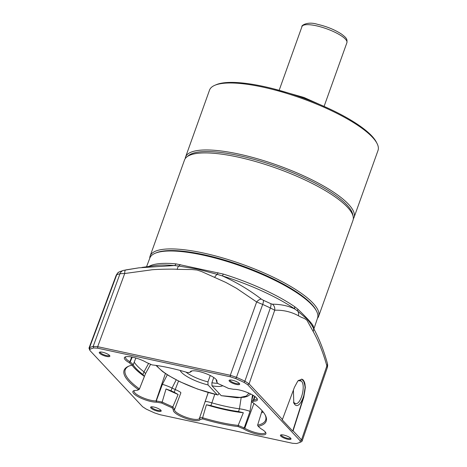 <?xml version="1.0" encoding="UTF-8"?>
<svg xmlns="http://www.w3.org/2000/svg" width="467" height="467" viewBox="0 0 467 467"><rect width="100%" height="100%" fill="white"/><g stroke="black" fill="none" stroke-linecap="round" stroke-linejoin="round"><path stroke-width="0.7" d="M293.404 390.068L293.801 403.074L294.654 404.346C300.38 411.45 309.282 385.719 303.048 380.039M298.39 380.447L299.995 380.115L301.361 381.09C306.002 385.193 301.069 404.545 295.646 403.675L293.463 402.297M241.159 397.639L239.448 408.812L238.52 411.561A72.811 18.966 19.7 0 1 225.31 409.22A72.811 18.966 19.7 0 1 210.909 405.607L206.402 404.766L202.614 417.743A74.568 19.427 -160.3 0 0 221.358 422.612A74.568 19.427 -160.3 0 0 238.158 425.408L238.129 426.564A75.461 19.661 19.7 0 1 221.376 423.762A75.461 19.661 19.7 0 1 202.719 418.922L202.614 417.743C200.763 417.58 199.707 417.79 199.456 418.374L199.415 418.461A13.216 3.444 -160.3 0 1 191.593 418.852A13.216 3.444 -160.3 0 1 174.559 409.477A13.216 3.444 -160.3 0 1 174.582 409.431L172.825 406.909L171.967 407.738A75.461 19.661 19.7 0 1 161.745 403.068L156.649 402.186A14.162 3.689 19.7 0 1 151.139 401.55A14.162 3.689 19.7 0 1 136.773 395.928A14.162 3.689 19.7 0 1 133.737 390.745A14.162 3.689 19.7 0 1 136.3 390.383L137.672 390.196L138.191 389.425A75.461 19.661 19.7 0 1 128.518 366.256A75.461 19.661 19.7 0 1 132.085 365.147L129.301 362.742A14.162 3.689 19.7 0 1 125.232 356.94A14.162 3.689 19.7 0 1 146.831 362.649L152.154 364.925A75.461 19.661 19.7 0 1 187.565 372.567L189.771 372.403L190.244 371.948A14.162 3.689 19.7 0 1 191.108 371.148A14.162 3.689 19.7 0 1 204.832 373.221A14.162 3.689 19.7 0 1 216.752 380.331A14.162 3.689 19.7 0 1 216.822 381.679L216.898 382.345L218.317 383.751A75.461 19.661 19.7 0 1 228.538 388.421L233.646 389.303A14.162 3.689 19.7 0 1 247.341 392.496A14.162 3.689 19.7 0 1 257.229 398.836A14.162 3.689 19.7 0 1 253.879 401.1L252.092 402.064A75.461 19.661 19.7 0 1 265.344 415.245A75.461 19.661 19.7 0 1 258.198 426.336L257.603 425.192A74.568 19.427 -160.3 0 0 265.635 420.067A74.568 19.427 -160.3 0 0 265.058 414.719M210.909 405.607L211.843 402.858C208.019 401.696 205.778 401.299 205.118 401.661L199.456 418.374L200.039 419.535A14.162 3.689 19.7 0 1 191.616 420.049A14.162 3.689 19.7 0 1 173.438 409.851L171.967 407.738M106.523 356.426A5.627 1.465 19.7 0 1 100.808 354.19A5.627 1.465 19.7 0 1 99.623 352.136A5.627 1.465 19.7 0 1 102.612 352.252A5.627 1.465 19.7 0 1 109.792 355.772A5.627 1.465 19.7 0 1 106.523 356.426M100.177 352.013A4.921 1.284 -160.3 0 0 100.154 352.065A4.921 1.284 -160.3 0 0 106.499 355.55A4.921 1.284 -160.3 0 0 109.424 355.381A4.921 1.284 -160.3 0 0 109.436 355.329M236.349 384.429A5.627 1.465 19.7 0 1 230.634 382.193A5.627 1.465 19.7 0 1 229.443 380.132A5.627 1.465 19.7 0 1 232.438 380.255A5.627 1.465 19.7 0 1 239.612 383.775A5.627 1.465 19.7 0 1 236.349 384.429M230.003 380.015A4.921 1.284 -160.3 0 0 229.98 380.062A4.921 1.284 -160.3 0 0 236.325 383.553A4.921 1.284 -160.3 0 0 239.244 383.384A4.921 1.284 -160.3 0 0 239.262 383.325M287.672 439.237A5.627 1.465 19.7 0 1 281.957 437.001A5.627 1.465 19.7 0 1 280.772 434.94A5.627 1.465 19.7 0 1 283.761 435.063A5.627 1.465 19.7 0 1 290.941 438.583A5.627 1.465 19.7 0 1 287.672 439.237M281.327 434.824A4.921 1.284 -160.3 0 0 281.303 434.87A4.921 1.284 -160.3 0 0 287.649 438.361A4.921 1.284 -160.3 0 0 290.573 438.192A4.921 1.284 -160.3 0 0 290.585 438.134M157.846 411.234A5.627 1.465 19.7 0 1 152.131 408.999A5.627 1.465 19.7 0 1 150.946 406.944A5.627 1.465 19.7 0 1 153.935 407.061A5.627 1.465 19.7 0 1 161.115 410.581A5.627 1.465 19.7 0 1 157.846 411.234M151.506 406.821A4.921 1.284 -160.3 0 0 151.483 406.874A4.921 1.284 -160.3 0 0 157.823 410.359A4.921 1.284 -160.3 0 0 160.747 410.189A4.921 1.284 -160.3 0 0 160.765 410.137M313.894 328.896L317.566 318.027A89.063 23.204 -160.3 0 0 316.457 310.981A89.063 23.204 -160.3 0 0 202.719 255.046A89.063 23.204 -160.3 0 0 155.202 253.242A89.063 23.204 -160.3 0 0 149.872 257.982L146.539 266.785M272.407 304.192A5.966 5.353 90.2 0 1 274.713 310.222L270.34 307.946A119.208 31.056 -160.3 0 0 262.688 304.443L256.657 301.974L230.301 375.281L236.46 377.313L262.688 304.443A5.966 1.588 -66 0 0 263.341 300.281A116.33 30.302 19.7 0 1 270.807 303.696L272.407 304.192C281.07 304.268 288.6 305.908 295.004 309.119A90.738 23.636 -160.3 0 0 222.339 275.904A2.983 0.467 107.2 0 0 223.249 274.053L175.977 263.861A2.983 2.014 -84.6 0 1 174.314 265.542L138.874 267.836L125.816 269.914A5.966 1.804 80.1 0 0 125.74 269.92L125.74 269.92A5.966 1.804 80.1 0 0 124.718 273.516L151.086 269.908C153.275 269.331 175.388 268.823 177.209 269.366L192.083 269.541L197.086 270.037L201.627 271.56L225.9 282.471L236.582 288.349L256.657 301.974A5.966 3.024 -53.2 0 1 261.38 299.149C249.401 289.96 236.39 282.214 222.339 275.898L217.289 274.374A5.966 2.82 111.4 0 0 214.627 277.439M223.249 274.053A89.302 23.262 19.7 0 1 294.759 306.743L297.87 309.218C305.523 316.538 310.514 321.868 312.843 325.207L313.45 326.702A89.302 23.262 19.7 0 1 313.661 328.476M191.779 370.95A13.216 3.444 -160.3 0 0 191.476 371.335L190.244 371.948M125.897 356.741A13.216 3.444 -160.3 0 0 125.576 357.167A13.216 3.444 -160.3 0 0 129.914 361.732L130.188 361.896L129.301 362.742M134.403 390.54A13.216 3.444 -160.3 0 0 134.082 390.972A13.216 3.444 -160.3 0 0 151.115 400.347A13.216 3.444 -160.3 0 0 156.031 400.949L156.649 402.186M206.402 404.766A74.568 19.427 -160.3 0 0 225.917 409.868A74.568 19.427 -160.3 0 0 243.336 412.735L238.158 425.408L244.206 427.935L250.014 411.345C246.506 410.096 242.98 409.25 239.448 408.812M262.075 410.686L257.603 425.192L258.198 426.336L260.971 428.741A14.162 3.689 19.7 0 1 265.735 432.64A14.162 3.689 19.7 0 1 257.498 434.257A14.162 3.689 19.7 0 1 243.57 428.91L244.206 427.935L244.772 428.245A13.216 3.444 -160.3 0 0 257.469 433.061A13.216 3.444 -160.3 0 0 265.32 432.594A13.216 3.444 -160.3 0 0 265.349 432.057M316.457 310.981L315.902 309.93A88.152 22.965 -160.3 0 0 203.326 254.568A88.152 22.965 -160.3 0 0 156.293 252.787L155.202 253.242M239.425 408.806A72.712 18.943 19.7 0 1 226.244 406.471A72.712 18.943 19.7 0 1 211.878 402.863L214.773 394.311M230.319 376.799L230.301 375.281L97.679 346.677L124.718 273.516L120.037 273.68L93.166 346.409L97.679 346.677L97.696 348.195L230.319 376.799L235.677 378.562L236.46 377.313A120.188 31.312 19.7 0 1 244.901 381.171L270.34 307.946A5.966 1.991 -64.8 0 0 270.807 303.696M217.949 272.687A2.983 0.578 -78 0 1 217.289 274.374L197.518 269.097L178.721 266.056A5.966 2.335 93.3 0 0 177.209 269.366M180.081 264.52A2.983 1.938 -77.6 0 1 178.721 266.056L174.308 265.542A90.738 23.636 -160.3 0 0 155.493 265.542L141.956 267.422M97.696 348.195L93.774 347.956A119.027 31.009 -160.3 0 0 90.149 349.193L89.658 349.812L90.172 350.764L142.604 406.751L146.253 409.104A119.027 31.009 -160.3 0 0 154.606 412.921L159.965 414.69L292.587 443.294L296.51 443.527A119.027 31.009 -160.3 0 0 300.135 442.296L302.085 441.175L301.524 439.861L293.078 430.837L292.721 431.064L282.062 419.681L282.43 419.471L249.092 383.874L244.901 381.171L244.031 382.385A119.027 31.009 -160.3 0 0 235.677 378.562M301.577 441.654L300.135 442.296L300.112 440.725L247.679 384.732L244.031 382.385M243.57 428.91L238.129 426.564M202.719 418.922L200.039 419.535M263.341 300.281L261.38 299.149M116.213 275.221C118.647 271.263 118.449 272.617 119.657 271.706L123.498 270.387A5.966 5.406 74.4 0 0 120.037 273.68A119.208 31.056 -160.3 0 0 116.721 274.812L89.512 347.658A120.188 31.312 19.7 0 1 93.166 346.409L93.774 347.956M90.149 349.193L89.512 347.658L88.981 348.131L89.769 350.209M253.879 401.1L253.4 399.886L251.526 401.042L252.092 402.064M253.213 395.374L251.526 401.042M256.844 398.258A13.216 3.444 -160.3 0 1 256.821 398.795A13.216 3.444 -160.3 0 1 253.885 399.863L253.4 399.886L254.643 396.302M216.822 381.679L216.221 380.57L216.898 382.345M216.367 379.753A13.216 3.444 -160.3 0 1 216.344 380.29A13.216 3.444 -160.3 0 1 216.309 380.366L216.384 380.097M189.771 372.403L191.429 371.428M132.085 365.147L133.264 364.669L130.188 361.896L132.254 357.121M129.073 366.029A74.568 19.427 -160.3 0 0 125.226 369.794A74.568 19.427 -160.3 0 0 139.341 388.818L138.191 389.425M137.672 390.196L139.329 389.262L144.379 376.414A74.568 19.427 -160.3 0 1 132.027 365.165M161.745 403.068L162.166 402.034L156.264 400.955L162.388 384.394C164.349 384.779 169.153 386.594 172.025 388.071L176.199 379.858M166.042 388.958L162.166 402.034A74.568 19.427 -160.3 0 0 172.825 406.909L178.12 394.481A74.568 19.427 -160.3 0 1 166.042 388.958L171.033 390.803L172.025 388.071M173.438 409.851L174.658 409.261L180.881 392.829C180.828 392.251 178.954 391.153 175.253 389.548L174.226 392.262L178.12 394.481M294.759 306.743A2.983 2.055 -55.4 0 0 294.998 309.113L297.829 311.191A5.966 5.312 120.7 0 1 298.384 315.727C303.813 318.798 303.2 317.35 306.93 320.228L313.182 331.523C318.599 341.214 323.164 352.684 326.871 365.93A5.966 4.162 -16.5 0 0 327.326 363.168A5.966 4.162 -16.5 0 0 327.32 363.163C327.735 364.371 327.723 365.854 327.303 367.605L326.871 365.93L301.524 439.861L300.112 440.725M247.679 384.732L249.092 383.874L274.713 310.222C283.119 309.913 291.011 311.746 298.384 315.727M119.657 271.706A5.966 5.54 67.4 0 0 116.721 274.812L116.207 275.221M293.078 430.837L303.778 397.248L305.395 387.137L303.334 380.033L301.805 379.116L297.783 381.084L294.443 387.283L282.43 419.471M301.67 379.087L304.239 381.942L305.138 387.452L303.515 397.189L292.721 431.064M133.264 364.669L135.839 358.002M145.535 373.588L143.994 371.837L142.931 374.534L144.379 376.414M238.52 411.561L243.336 412.735M261.701 411.876L262.495 411.164M261.794 412.53A74.568 19.427 -160.3 0 0 263.324 412.174M313.316 327.887A2.983 2.843 167.3 0 1 313.45 326.702M297.87 309.218A2.983 2.107 -47.9 0 0 297.829 311.191L307.198 319.23C309.603 322.002 311.559 324.746 313.077 327.472L313.123 327.56C318.862 337.898 323.596 349.765 327.326 363.168M312.843 325.207A2.983 2.86 -31.3 0 0 313.077 327.472A5.966 4.845 149.4 0 1 313.182 331.523M294.665 403.424L295.062 403.581M142.931 374.534A72.811 18.966 19.7 0 1 133.066 364.75M148.547 363.536L143.994 371.837M174.226 392.262A72.811 18.966 19.7 0 1 171.033 390.803M172.054 388.083A72.712 18.943 -160.3 0 0 175.224 389.536L175.253 389.548M178.528 381.037L175.224 389.536M143.976 371.825A72.712 18.943 19.7 0 1 134.222 362.194M354.039 217.418L378.019 150.45A89.483 23.309 -160.3 0 0 377.009 143.41A89.483 23.309 -160.3 0 0 262.664 87.066A89.483 23.309 -160.3 0 0 214.773 85.315A89.483 23.309 -160.3 0 0 209.525 90.119L185.551 157.087A89.483 23.309 19.7 0 1 238.684 154.034A89.483 23.309 19.7 0 1 354.039 217.418A89.483 23.309 19.7 0 1 353.315 218.83M187.699 156.311A88.292 23 19.7 0 1 238.713 155.558A88.292 23 19.7 0 1 352.871 215.45M377.009 143.41L376.291 142.015A88.292 23 -160.3 0 0 263.464 86.424A88.292 23 -160.3 0 0 216.209 84.702L214.773 85.315M185.212 158.64A89.483 23.309 19.7 0 1 185.551 157.087M213.763 377.523L211.895 382.73L211.954 385.789L221.206 395.666L240.207 397.429L246.319 396.045L248.946 393.179M221.206 395.666L237.032 397.738L244.329 397.23L247.545 396.29L250.779 394.043M218.97 393.278L218.877 393.535C218.358 394.796 217.82 395.222 217.272 394.813L208.019 384.936L207.961 381.878L210.243 375.509M155.972 365.404L162.463 371.434L168.289 375.392L180.034 381.772L197.576 389.075L217.272 394.813A49.811 12.977 -160.3 0 1 156.608 365.498M149.749 258.298A89.483 23.309 19.7 0 1 150.117 256.044A89.483 23.309 19.7 0 1 223.325 258.117A89.483 23.309 19.7 0 1 313.707 303.906A89.483 23.309 19.7 0 1 318.605 316.375A89.483 23.309 19.7 0 1 317.461 318.348M318.605 316.375L352.976 220.377A89.483 23.309 -160.3 0 0 353.175 216.589A89.483 23.309 -160.3 0 0 348.078 207.908A89.483 23.309 -160.3 0 0 239.355 157.373A89.483 23.309 -160.3 0 0 186.742 157A89.483 23.309 -160.3 0 0 184.488 160.053L150.117 256.044M353.175 216.589L352.719 214.359A88.292 23 -160.3 0 0 240.423 155.937A88.292 23 -160.3 0 0 188.505 155.564L186.742 157M131.659 357.004L129.914 361.732M244.772 428.245L253.949 403.424M148.78 266.476A89.302 23.262 19.7 0 1 175.977 263.861M253.885 399.863L255.011 396.571M165.4 373.524L156.031 400.949M208.177 392.525L199.415 418.461M167.303 374.773L162.388 384.394M180.887 392.817L175.125 408.018M208.259 392.549L205.118 401.661M250.014 411.345L251.561 401.106M251.725 400.003L252.489 394.954M299.294 380.144L300.532 380.36M301.361 381.09L298.29 380.547M222.771 385.719A23.268 6.059 19.7 0 1 211.954 385.789M217.739 383.302A20.881 5.441 19.7 0 1 211.895 382.73M207.961 381.878A20.881 5.441 19.7 0 1 185.942 372.082M208.019 384.936A23.268 6.059 19.7 0 1 180.157 370.459M324.191 106.114L346.911 42.655A23.864 6.217 -160.3 0 0 345.428 39.135A23.864 6.217 -160.3 0 0 316.153 25.749A23.864 6.217 -160.3 0 0 301.98 26.566L279.26 90.026M138.874 267.836L123.498 270.387M88.981 348.131L116.207 275.226M302.085 441.175L327.309 367.605M145.546 373.565L139.329 389.262M145.541 373.577L150.572 364.383M298.267 380.57L301.408 381.125M329.428 108.823L303.935 97.457L273.499 88.794M301.98 26.566C300.777 26.07 306.86 20.962 317.484 24.307C326.713 26.45 334.687 29.684 341.4 34.015C347.034 38.271 347.214 39.181 346.911 42.655"/></g></svg>
